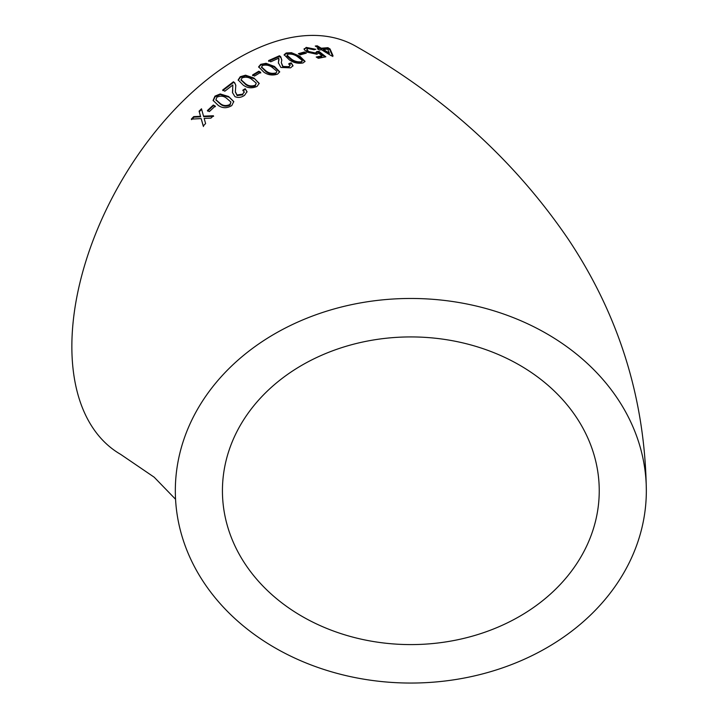 <?xml version="1.0" encoding="UTF-8"?>
<svg xmlns="http://www.w3.org/2000/svg" width="719" height="719" viewBox="0 0 719 719"><rect width="100%" height="100%" fill="white"/><g stroke="black" fill="none" stroke-linecap="round" stroke-linejoin="round"><path stroke-width="1.08" d="M410.837 298.466A235.508 192.288 180 0 0 175.328 490.762A235.508 192.288 180 0 0 410.837 683.05A235.508 192.288 180 0 0 646.336 490.762A235.508 192.288 180 0 0 410.837 298.466M646.336 490.762C645.195 399.315 619.149 315.434 568.217 239.112C514.669 160.571 443.974 96.346 356.139 46.438A235.508 135.972 120 0 0 238.384 58.104A235.508 135.972 120 0 0 84.536 265.635A235.508 135.972 120 0 0 120.63 454.354L154.172 477.191L175.553 499.256M193.69 116.622L191.326 119.111L201.14 118.581L203.234 126.023L205.598 123.551L204.16 118.428L210.982 118.114L213.399 115.75L203.522 116.154L201.482 108.794L199.073 111.157L200.502 116.289L193.69 116.622L193.923 117.152L191.569 119.624M213.309 105.028L207.396 110.564L209.31 111.625L215.224 106.097L213.309 105.028L213.48 105.603L207.593 111.112M231.797 105.576L233.747 101.532L228.588 96.508L220.203 93.955L214.981 96.121L213.103 100.426L218.243 105.378C222.441 108.389 226.961 108.461 231.797 105.576M244.577 95.294L247.021 91.655L245.179 88.716L242.851 90.145L244.172 91.78L242.707 94.171L237.018 94.962L235.356 91.78L235.796 85.273L234.709 82.766L233.441 81.768L222.692 89.992L224.822 91.205L232.866 84.986L232.48 92.562L234.942 96.634C238.169 98.009 241.386 97.559 244.577 95.294M232.866 84.986L232.668 89.219M257.087 86.37L259.182 83.332L253.987 78.065L245.556 75.189L240.236 76.726L238.16 79.962L243.355 85.219C247.561 88.203 252.144 88.59 257.087 86.37M258.804 71.217L252.603 74.956L254.517 76.061L260.727 72.322L258.804 71.217L258.804 71.909L252.63 75.639M277.597 74.102L279.691 71.747L274.496 66.463L266.066 63.317L260.736 64.324L258.624 66.84L263.819 72.143C268.034 75.091 272.627 75.747 277.597 74.102M290.584 67.838L293.037 65.717L291.186 62.85L288.858 63.596L290.188 65.222L288.705 66.687L282.998 66.463L281.3 62.67L281.812 60.063L280.707 56.711L279.448 55.758L268.627 60.549L270.766 61.789L278.864 58.131L278.388 62.823L280.886 67.469L290.584 67.838M303.032 62.948L305.045 61.331L299.832 56.208L291.438 52.685L286.189 52.99L284.14 54.734L289.344 59.893C293.577 62.814 298.142 63.829 303.032 62.948M304.38 52.011L298.403 53.682L300.326 54.815L306.294 53.152L304.38 52.011L304.209 52.766L299.203 54.15M316.728 51.588L315.515 52.99L308.739 51.525L306.869 49.593L308.074 48.541L313.951 49.764L315.749 49.296L306.168 47.4L304.146 49.476L306.824 52.083L316.872 54.258L318.58 53.044L322.076 55.794L316.216 57.017L318.337 58.302L325.851 56.792L318.957 51.373L316.728 51.588L316.612 53.017M304.182 48.622L304.146 49.476M319.452 50.006L321.447 49.737L331.63 55.929L333.014 55.767L330.048 48.964L327.918 47.679L321.294 48.227L317.241 45.809L315.264 46.043L319.317 48.461L317.322 48.73L319.452 50.006M599.242 490.762A188.405 153.83 180 0 0 410.837 336.923A188.405 153.83 180 0 0 222.432 490.762A188.405 153.83 180 0 0 410.837 644.592A188.405 153.83 180 0 0 599.242 490.762M332.78 56.531L329.787 49.728L330.048 48.964M329.787 49.728L327.657 48.452L327.918 47.679M327.657 48.452L321.051 48.991L321.294 48.227M321.051 48.991L317.007 46.573L317.241 45.809M317.007 46.573L316.297 46.654M318.319 49.323L319.317 48.461M323.424 49.503L323.182 50.267L329.149 53.88L329.383 53.116L327.657 49.117L323.424 49.503L329.383 53.116M317.07 57.538L321.869 56.549L322.076 55.794M324.889 56.954L318.742 52.128L318.957 51.373M318.742 52.128L316.522 52.343L315.317 53.745L315.515 52.99M315.317 53.745L308.559 52.28L308.739 51.525M308.559 52.28L306.68 50.348L306.869 49.593M314.527 49.611L305.97 48.164L306.168 47.4M305.97 48.164L304.137 49.045M305.296 53.413L304.209 52.766M304.91 61.681L299.697 56.954L299.832 56.208M299.697 56.954L291.312 53.44L291.438 52.685M291.312 53.44L286.072 53.736L286.189 52.99M286.072 53.736L284.149 55.12M301.018 62.535L302.169 60.378L297.756 56.882C294.997 54.743 291.779 53.817 288.112 54.114L286.935 55.947L291.357 59.83C294.134 61.969 297.36 62.868 301.018 62.535L302.043 61.124M302.07 61.645L302.169 60.378M287.052 55.21L291.465 59.093C294.242 61.232 297.468 62.131 301.144 61.798M292.921 66.067L291.186 62.85M291.087 63.587L288.768 64.324M290.188 65.222L288.634 67.415L288.705 66.687M288.634 67.415L282.935 67.191L282.998 66.463M282.935 67.191L281.3 62.67M281.758 60.459L280.707 56.711M280.617 57.448L279.358 56.495L279.448 55.758M279.358 56.495L268.573 61.268M278.99 59.362L278.657 61.367M278.586 62.086L278.37 63.146M279.637 72.089L274.451 67.182L274.496 66.463M274.451 67.182L266.021 64.027L266.066 63.317M266.021 64.027L260.718 65.025L260.736 64.324M260.718 65.025L258.651 67.2M261.617 67.325L265.958 71.639C268.726 73.841 271.971 74.515 275.674 73.68L276.743 71.864M275.674 73.68L276.752 71.945M276.779 71.154L272.375 67.541C269.616 65.33 266.381 64.629 262.66 65.429L261.563 66.966L265.967 70.947C268.735 73.14 271.98 73.814 275.701 72.979M260.727 73.014L258.804 71.909M259.182 83.656L253.987 78.065M254.014 78.739L245.592 75.855L245.556 75.189M245.592 75.855L240.29 77.391L240.236 76.726M240.29 77.391L238.214 80.285M241.144 80.097L245.547 84.393C248.316 86.64 251.551 87.143 255.245 85.921L256.27 83.143L251.857 79.441C249.098 77.185 245.871 76.645 242.159 77.832L241.072 79.755L245.485 83.737C248.253 85.983 251.488 86.487 255.191 85.255L256.27 83.143M255.245 85.921L255.191 85.255M245.547 84.393L245.485 83.737M247.039 91.987L245.179 88.716M245.26 89.363L242.941 90.792M244.163 92.095L242.707 94.171M242.806 94.809L237.135 95.591L237.018 94.962M237.135 95.591L235.419 92.077M235.832 85.606L234.709 82.766M234.789 83.413L233.441 81.768M233.522 82.406L222.809 90.612M232.776 89.848L232.543 92.859M233.801 101.828L228.588 96.508M228.714 97.119L220.338 94.566L220.203 93.955M220.338 94.566L215.125 96.714L214.981 96.121M215.125 96.714L213.192 100.723M216.024 100.013L220.463 104.147C223.241 106.439 226.431 106.754 230.062 105.082L230.934 102.026L226.512 98.233C223.744 95.924 220.535 95.582 216.895 97.2L215.916 99.716L220.302 103.554C223.07 105.855 226.278 106.16 229.909 104.48L230.934 102.026M230.062 105.082L229.909 104.48M220.463 104.147L220.302 103.554M215.394 106.673L213.48 105.603M203.477 126.544L201.14 118.581M213.606 116.307L203.738 116.694L203.522 116.154M201.688 109.342L199.28 111.706L199.073 111.157M199.28 111.706L200.502 116.289M200.718 116.829L199.424 116.343M199.648 116.882L193.923 117.152M291.357 59.83L291.465 59.093M265.958 71.639L265.967 70.947M261.563 66.966L261.545 67.667M241.072 79.755L241.135 80.411M244.262 92.418L244.172 91.78M235.464 92.4L235.356 91.78M215.916 99.716L216.068 100.3"/></g></svg>
